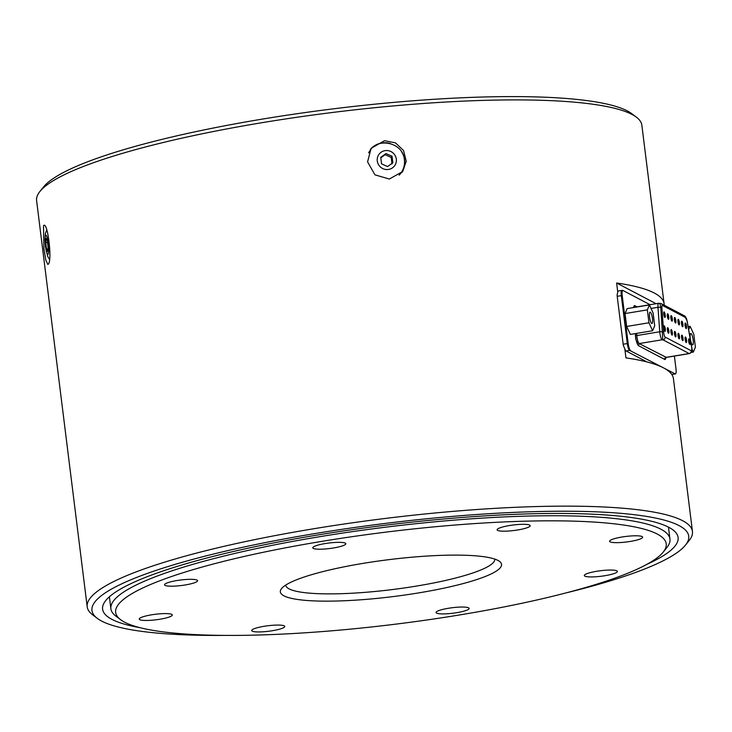 <?xml version="1.0" encoding="UTF-8"?>
<svg xmlns="http://www.w3.org/2000/svg" width="732" height="732" viewBox="0 0 732 732"><rect width="100%" height="100%" fill="white"/><g stroke="black" fill="none" stroke-linecap="round" stroke-linejoin="round"><path stroke-width="1.1" d="M691.017 333.563A5.746 1.327 -99.4 0 1 693.103 339.456A5.746 1.327 -99.4 0 1 692.664 344.863A5.746 1.327 -99.4 0 1 690.413 339.401A5.746 1.327 -99.4 0 1 690.779 333.518A5.746 1.327 -99.4 0 1 691.017 333.563M688.666 329.748L690.111 326.28L693.79 334.24L695.4 347.151L693.332 352.092L691.868 348.926M688.117 326.609L690.111 326.28M691.191 352.44L693.332 352.092M370.072 150.545A19.105 18.611 36.4 0 0 369.989 150.664A19.105 18.611 36.4 0 0 368.754 152.567M399.379 174.975A19.105 18.611 36.4 0 0 400.733 173.347A19.105 18.611 36.4 0 0 400.816 173.237M392.05 156.245L392.864 162.76L387.603 166.557L381.546 163.867L380.732 157.353L385.984 153.555L392.05 156.245L391.19 157.407L385.123 154.717L385.984 153.555M392.004 163.922L391.19 157.407M385.123 154.717L380.796 157.874M468.599 607.825A16.653 2.782 -7.1 0 1 469.13 608.411A16.653 2.782 -7.1 0 1 452.943 613.233A16.653 2.782 -7.1 0 1 436.071 612.528A16.653 2.782 -7.1 0 1 450.317 607.981A16.653 2.782 -7.1 0 1 468.599 607.825M609.189 570.063A16.653 2.782 -7.1 0 1 617.369 571.436A16.653 2.782 -7.1 0 1 601.182 576.249A16.653 2.782 -7.1 0 1 584.31 575.553A16.653 2.782 -7.1 0 1 592.462 572.095A16.653 2.782 -7.1 0 1 609.189 570.063M621.935 537.023A16.653 2.782 -7.1 0 1 642.659 537.16A16.653 2.782 -7.1 0 1 626.473 541.982A16.653 2.782 -7.1 0 1 609.6 541.277A16.653 2.782 -7.1 0 1 621.935 537.023M499.38 528.056A16.653 2.782 -7.1 0 1 517.808 524.533A16.653 2.782 -7.1 0 1 530.178 525.686A16.653 2.782 -7.1 0 1 513.992 530.499A16.653 2.782 -7.1 0 1 497.119 529.803A16.653 2.782 -7.1 0 1 499.38 528.056M313.305 548.424A16.653 2.782 -7.1 0 1 312.765 547.838A16.653 2.782 -7.1 0 1 328.952 543.016A16.653 2.782 -7.1 0 1 345.824 543.72A16.653 2.782 -7.1 0 1 331.578 548.268A16.653 2.782 -7.1 0 1 313.305 548.424M172.715 586.186A16.653 2.782 -7.1 0 1 164.526 584.822A16.653 2.782 -7.1 0 1 180.713 580A16.653 2.782 -7.1 0 1 197.585 580.705A16.653 2.782 -7.1 0 1 189.432 584.154A16.653 2.782 -7.1 0 1 172.715 586.186M159.96 619.226A16.653 2.782 -7.1 0 1 139.236 619.089A16.653 2.782 -7.1 0 1 155.422 614.267A16.653 2.782 -7.1 0 1 172.295 614.971A16.653 2.782 -7.1 0 1 159.96 619.226M282.525 628.193A16.653 2.782 -7.1 0 1 264.087 631.716A16.653 2.782 -7.1 0 1 251.717 630.563A16.653 2.782 -7.1 0 1 267.903 625.75A16.653 2.782 -7.1 0 1 284.775 626.446A16.653 2.782 -7.1 0 1 282.525 628.193M494.722 559.074A105.326 17.568 -7.1 0 1 494.722 559.111A105.326 17.568 -7.1 0 1 392.37 589.562A105.326 17.568 -7.1 0 1 285.681 585.152A105.326 17.568 -7.1 0 1 285.672 585.115M497.952 560.419A111.456 18.584 172.9 0 0 385.023 560.145A111.456 18.584 172.9 0 0 281.555 588.583A111.456 18.584 172.9 0 0 393.249 596.571A111.456 18.584 172.9 0 0 499.563 561.426A111.456 18.584 172.9 0 0 497.952 560.419M663.229 552.093L666.916 547.499A281.701 46.976 172.9 0 0 669.963 539.109A281.701 46.976 172.9 0 0 660.886 529.19A281.701 46.976 172.9 0 0 351.808 531.725A281.701 46.976 172.9 0 0 110.889 608.75A281.701 46.976 172.9 0 0 115.903 616.134L120.597 619.684A277.41 46.262 -7.1 0 1 329.903 540.06A277.41 46.262 -7.1 0 1 657.29 534.067A277.41 46.262 -7.1 0 1 663.229 552.093A277.41 46.262 -7.1 0 1 396.671 624.03A277.41 46.262 -7.1 0 1 120.597 619.684M636.437 117.202L631.734 113.652A300.678 50.142 172.9 0 0 627.388 110.944A300.678 50.142 172.9 0 0 322.721 110.184A300.678 50.142 172.9 0 0 43.581 186.916L39.894 191.51A304.97 50.856 -7.1 0 1 323.013 113.689A304.97 50.856 -7.1 0 1 632.027 114.457A304.97 50.856 -7.1 0 1 636.437 117.202A304.97 50.856 -7.1 0 1 641.854 125.199L664.098 303.753A304.97 50.856 -7.1 0 1 664.153 305.171M224.861 635.403A300.678 50.142 -7.1 0 1 97.319 618.375A300.678 50.142 -7.1 0 1 324.185 532.072A300.678 50.142 -7.1 0 1 679.04 525.576A300.678 50.142 -7.1 0 1 685.472 545.12L689.16 540.518A304.97 50.856 172.9 0 0 692.454 531.441A304.97 50.856 172.9 0 0 682.627 520.699A304.97 50.856 172.9 0 0 348.02 523.444A304.97 50.856 172.9 0 0 87.2 606.828L36.6 200.586A304.97 50.856 -7.1 0 1 39.894 191.51M45.695 242.658L46.061 238.358L47.241 240.553L48.056 247.068L47.681 251.369L46.5 249.173L45.695 242.658L47.489 242.484M46.5 249.173L47.882 249.036M685.472 545.12A300.678 50.142 -7.1 0 1 566.01 592.911M139.821 627.635A289.964 48.358 -7.1 0 1 102.608 609.17A289.964 48.358 -7.1 0 1 350.591 529.895A289.964 48.358 -7.1 0 1 668.746 527.278A289.964 48.358 -7.1 0 1 678.088 537.489A289.964 48.358 -7.1 0 1 646.548 564.518M87.2 606.828A304.97 50.856 172.9 0 0 92.625 614.825L97.319 618.375M647.042 361.965L626.052 350.948A6.121 1.409 -99.4 0 1 624.817 348.844L623.353 345.44A6.121 1.409 80.6 0 1 623.179 344.241L617.204 296.314L621.322 295.627L627.287 343.564L623.179 344.241M692.454 531.441L673.431 378.654A304.97 50.856 172.9 0 0 663.595 367.912A304.97 50.856 172.9 0 0 625.942 357.893L624.817 348.844M656.092 303.707L616.619 283A304.97 50.856 -7.1 0 1 654.271 293.01A304.97 50.856 -7.1 0 1 664.098 303.753M389.314 179.047L374.949 174.829L367.574 161.882L371.115 148.303L384.538 140.7L395.5 142.859L403.542 150.545L406.242 161.241L402.655 171.572L389.314 179.047M401.859 172.578A19.599 19.087 36.4 0 0 401.429 151.597M390.568 143.582A19.599 19.087 36.4 0 0 370.401 149.346M43.517 225.785C47.461 219.92 52.53 260.619 48.294 264.133L47.836 264.453L45.796 260.034L43.883 248.477L43.517 225.785L44.021 225.456M617.204 296.314A6.121 1.409 80.6 0 1 617.085 295.152L617.744 292.05L616.619 283M617.744 292.05A6.121 1.409 -99.4 0 1 618.33 290.979L621.861 290.394A6.121 1.409 -99.4 0 1 622.118 290.448L622.292 290.54M635.376 333.591L635.522 335.595C635.431 339.831 636.648 342.485 639.173 343.573L666.221 357.326A1.839 1.766 -62.3 0 0 664.683 359.421A7.96 1.83 80.6 0 0 665.846 357.655M635.596 307.111L634.187 307.449M662.789 339.63L660.795 307.349L659.834 303.368L658.626 303.286A6.121 1.409 80.6 0 0 657.967 307.312L659.742 331.761A6.121 1.409 80.6 0 0 662.149 339.776L662.789 339.63A6.121 1.409 80.6 0 0 663.046 339.84L689.151 353.538L666.221 357.326A6.121 1.409 -99.4 0 0 666.477 357.381L665.736 357.481M663.741 312.591A2.818 0.65 -99.4 0 1 664.363 316.691M667.282 314.449A2.818 0.65 -99.4 0 1 667.913 318.557M670.832 316.306A2.818 0.65 -99.4 0 1 671.454 320.415M674.373 318.173A2.818 0.65 -99.4 0 1 675.005 322.272M677.923 320.03A2.818 0.65 -99.4 0 1 678.546 324.13M681.465 321.888A2.818 0.65 -99.4 0 1 682.087 325.996M685.015 323.745A2.818 0.65 -99.4 0 1 685.637 327.854M663.814 326.518A2.818 0.65 -99.4 0 1 664.446 330.626M667.364 328.375A2.818 0.65 -99.4 0 1 667.987 332.484M670.905 330.242A2.818 0.65 -99.4 0 1 671.537 334.341M674.456 332.099A2.818 0.65 -99.4 0 1 675.078 336.198M677.997 333.957A2.818 0.65 -99.4 0 1 678.628 338.065M681.547 335.814A2.818 0.65 -99.4 0 1 682.169 339.923M685.088 337.681A2.818 0.65 -99.4 0 1 685.71 341.78M688.638 339.538A2.818 0.65 -99.4 0 1 689.26 343.647M626.052 350.948L629.575 350.363A6.121 1.409 -99.4 0 1 627.287 343.564M621.322 295.627A6.121 1.409 -99.4 0 1 621.861 290.394M629.575 350.363L675.169 373.887L671.766 374.445M689.507 344.141A2.818 0.65 80.6 0 0 689.443 341.615A2.818 0.65 80.6 0 0 688.693 339.2M685.966 342.283A2.818 0.65 80.6 0 0 685.902 339.758A2.818 0.65 80.6 0 0 685.143 337.342M682.416 340.417A2.818 0.65 80.6 0 0 682.352 337.891A2.818 0.65 80.6 0 0 681.602 335.485M678.875 338.559A2.818 0.65 80.6 0 0 678.811 336.034A2.818 0.65 80.6 0 0 678.061 333.627M675.325 336.702A2.818 0.65 80.6 0 0 675.27 334.176A2.818 0.65 80.6 0 0 674.511 331.761M671.784 334.835A2.818 0.65 80.6 0 0 671.72 332.31A2.818 0.65 80.6 0 0 670.97 329.903M668.234 332.978A2.818 0.65 80.6 0 0 668.179 330.452A2.818 0.65 80.6 0 0 667.419 328.046M664.693 331.12A2.818 0.65 80.6 0 0 664.629 328.595A2.818 0.65 80.6 0 0 663.878 326.179M685.884 328.348A2.818 0.65 80.6 0 0 685.82 325.822A2.818 0.65 80.6 0 0 685.07 323.416M682.343 326.49A2.818 0.65 80.6 0 0 682.279 323.965A2.818 0.65 80.6 0 0 681.519 321.549M678.793 324.633A2.818 0.65 80.6 0 0 678.729 322.107A2.818 0.65 80.6 0 0 677.978 319.692M675.252 322.766A2.818 0.65 80.6 0 0 675.188 320.241A2.818 0.65 80.6 0 0 674.437 317.834M671.702 320.909A2.818 0.65 80.6 0 0 671.647 318.383A2.818 0.65 80.6 0 0 670.887 315.977M668.16 319.051A2.818 0.65 80.6 0 0 668.096 316.526A2.818 0.65 80.6 0 0 667.346 314.11M664.61 317.194A2.818 0.65 80.6 0 0 664.555 314.668A2.818 0.65 80.6 0 0 663.796 312.253M629.886 350.527A6.121 1.409 -99.4 0 1 627.599 343.729L621.624 295.792A6.121 1.409 -99.4 0 1 622.173 290.558L622.758 290.458A6.121 1.409 -99.4 0 1 623.014 290.512L650.062 304.704M630.472 350.427A6.121 1.409 -99.4 0 1 628.184 343.628L627.599 343.729M674.392 356.072L675.965 368.699A6.121 1.409 -99.4 0 1 675.426 373.933A6.121 1.409 -99.4 0 1 675.169 373.887M621.624 295.792L622.218 295.691A6.121 1.409 -99.4 0 1 622.758 290.458M622.218 295.691L628.184 343.628M652.633 330.736L630.353 334.423L626.674 326.463L625.064 313.561L627.141 308.62L649.421 304.933L653.1 312.893L654.71 325.795L652.633 330.736L648.955 322.775L647.353 309.874L649.421 304.933M688.684 341.249A2.818 0.65 -99.4 0 1 688.931 338.843A2.818 0.65 -99.4 0 1 690.038 341.515A2.818 0.65 -99.4 0 1 689.855 344.406A2.818 0.65 -99.4 0 1 689.571 344.232A2.818 0.65 -99.4 0 1 688.684 341.249M685.143 339.392A2.818 0.65 -99.4 0 1 685.39 336.985A2.818 0.65 -99.4 0 1 686.488 339.657A2.818 0.65 -99.4 0 1 686.305 342.539A2.818 0.65 -99.4 0 1 686.03 342.375A2.818 0.65 -99.4 0 1 685.143 339.392M681.593 337.534A2.818 0.65 -99.4 0 1 681.849 335.128A2.818 0.65 -99.4 0 1 682.947 337.8A2.818 0.65 -99.4 0 1 682.764 340.682A2.818 0.65 -99.4 0 1 682.489 340.508A2.818 0.65 -99.4 0 1 681.593 337.534M678.052 335.668A2.818 0.65 -99.4 0 1 678.299 333.261A2.818 0.65 -99.4 0 1 679.397 335.933A2.818 0.65 -99.4 0 1 679.223 338.825A2.818 0.65 -99.4 0 1 678.939 338.651A2.818 0.65 -99.4 0 1 678.052 335.668M674.501 333.81A2.818 0.65 -99.4 0 1 674.758 331.404A2.818 0.65 -99.4 0 1 675.856 334.076A2.818 0.65 -99.4 0 1 675.673 336.958A2.818 0.65 -99.4 0 1 675.398 336.793A2.818 0.65 -99.4 0 1 674.501 333.81M670.96 331.953A2.818 0.65 -99.4 0 1 671.207 329.546A2.818 0.65 -99.4 0 1 672.305 332.218A2.818 0.65 -99.4 0 1 672.132 335.1A2.818 0.65 -99.4 0 1 671.848 334.936A2.818 0.65 -99.4 0 1 670.96 331.953M667.41 330.086A2.818 0.65 -99.4 0 1 667.666 327.68A2.818 0.65 -99.4 0 1 668.764 330.361A2.818 0.65 -99.4 0 1 668.581 333.243A2.818 0.65 -99.4 0 1 668.307 333.069A2.818 0.65 -99.4 0 1 667.41 330.086M663.869 328.229A2.818 0.65 -99.4 0 1 664.116 325.822A2.818 0.65 -99.4 0 1 665.214 328.494A2.818 0.65 -99.4 0 1 665.04 331.386A2.818 0.65 -99.4 0 1 664.757 331.212A2.818 0.65 -99.4 0 1 663.869 328.229M685.061 325.466A2.818 0.65 -99.4 0 1 685.308 323.05A2.818 0.65 -99.4 0 1 686.415 325.731A2.818 0.65 -99.4 0 1 686.232 328.613A2.818 0.65 -99.4 0 1 685.948 328.439A2.818 0.65 -99.4 0 1 685.061 325.466M681.519 323.599A2.818 0.65 -99.4 0 1 681.767 321.192A2.818 0.65 -99.4 0 1 682.865 323.864A2.818 0.65 -99.4 0 1 682.682 326.756A2.818 0.65 -99.4 0 1 682.407 326.582A2.818 0.65 -99.4 0 1 681.519 323.599M677.969 321.741A2.818 0.65 -99.4 0 1 678.225 319.335A2.818 0.65 -99.4 0 1 679.323 322.007A2.818 0.65 -99.4 0 1 679.14 324.889A2.818 0.65 -99.4 0 1 678.866 324.724A2.818 0.65 -99.4 0 1 677.969 321.741M674.428 319.884A2.818 0.65 -99.4 0 1 674.675 317.478A2.818 0.65 -99.4 0 1 675.773 320.149A2.818 0.65 -99.4 0 1 675.599 323.032A2.818 0.65 -99.4 0 1 675.316 322.867A2.818 0.65 -99.4 0 1 674.428 319.884M670.878 318.017A2.818 0.65 -99.4 0 1 671.134 315.611A2.818 0.65 -99.4 0 1 672.232 318.283A2.818 0.65 -99.4 0 1 672.049 321.174A2.818 0.65 -99.4 0 1 671.775 321A2.818 0.65 -99.4 0 1 670.878 318.017M667.337 316.16A2.818 0.65 -99.4 0 1 667.584 313.753A2.818 0.65 -99.4 0 1 668.682 316.425A2.818 0.65 -99.4 0 1 668.508 319.317A2.818 0.65 -99.4 0 1 668.225 319.143A2.818 0.65 -99.4 0 1 667.337 316.16M663.787 314.303A2.818 0.65 -99.4 0 1 664.043 311.896A2.818 0.65 -99.4 0 1 665.141 314.568A2.818 0.65 -99.4 0 1 664.958 317.45A2.818 0.65 -99.4 0 1 664.683 317.285A2.818 0.65 -99.4 0 1 663.787 314.303M650.327 312.207A5.746 1.327 -99.4 0 1 652.413 318.109A5.746 1.327 -99.4 0 1 651.965 323.507A5.746 1.327 -99.4 0 1 649.723 318.054A5.746 1.327 -99.4 0 1 650.089 312.161A5.746 1.327 -99.4 0 1 650.327 312.207M625.064 313.561L647.353 309.874M626.674 326.463L648.955 322.775M369.989 150.664L370.154 150.435A19.105 18.611 36.4 0 0 368.644 152.86M399.16 175.149A19.105 18.611 36.4 0 0 400.898 173.127C403.78 169.101 404.952 164.618 404.403 159.686C403.076 142.127 377.502 137.46 370.154 150.435M396.314 159.128A9.672 9.425 36.4 0 0 381.015 152.32A9.672 9.425 36.4 0 0 383.065 168.717A9.672 9.425 36.4 0 0 396.314 159.128M45.567 246.629A9.672 1.491 -95.6 0 0 48.55 252.174A9.672 1.491 -95.6 0 0 46.5 235.777A9.672 1.491 -95.6 0 0 45.567 246.629M662.89 339.52A2.452 2.352 117.7 0 1 662.149 339.776L639.219 343.564A6.121 1.409 -99.4 0 1 636.813 335.558A1.839 0.659 -4.2 0 1 635.522 335.595M662.588 332.035A2.452 0.878 175.8 0 0 659.742 331.761L636.813 335.558L636.657 333.38M635.44 307.248A6.121 1.409 -99.4 0 1 635.696 307.083L658.626 303.286A6.121 1.409 80.6 0 1 658.882 303.341M651.05 308.456L657.967 307.312A2.452 0.878 175.8 0 1 660.813 307.577M662.46 339.932L663.046 339.84A2.452 2.352 117.7 0 0 665.104 337.049A3.678 0.842 -99.4 0 1 663.659 332.246A2.452 0.878 175.8 0 0 662.57 331.797M637.078 306.854L634.864 305.692A1.839 1.766 -62.3 0 0 635.833 307.056M640.116 343.628A1.839 1.766 -62.3 0 0 638.578 345.724L664.683 359.421M634.864 305.692A7.96 1.83 80.6 0 0 633.683 307.532M687.083 321.019L691.575 346.895A3.678 0.842 -99.4 0 1 691.209 350.747A2.452 2.352 117.7 0 1 689.151 353.538A6.121 1.409 80.6 0 0 689.407 353.583C691.886 352.632 692.628 350.39 691.63 346.858L687.138 320.982L684.603 315.904A2.452 2.352 -62.3 0 1 685.82 317.679A3.678 0.842 -99.4 0 1 687.083 321.019L687.138 320.982M635.321 333.6L635.449 335.302A7.96 1.83 80.6 0 0 638.578 345.724M684.603 315.904L661.216 303.624A2.452 2.352 117.7 0 1 662.423 305.409L685.82 317.679M691.209 350.747L665.104 337.049M663.659 332.246L661.874 307.788A2.452 0.878 175.8 0 0 660.795 307.349M661.874 307.788A3.678 0.842 -99.4 0 1 662.423 305.409M669.963 539.109L668.472 527.141M110.889 608.75L109.397 596.772M49.492 259.421L47.708 256.475L45.485 246.885L44.963 239.51L45.448 233.316L46.757 229.839M635.769 307.019L636.273 307.156M666.477 357.381L689.407 353.583M661.216 303.624L659.569 303.341M675.426 373.933L671.82 374.528"/></g></svg>

